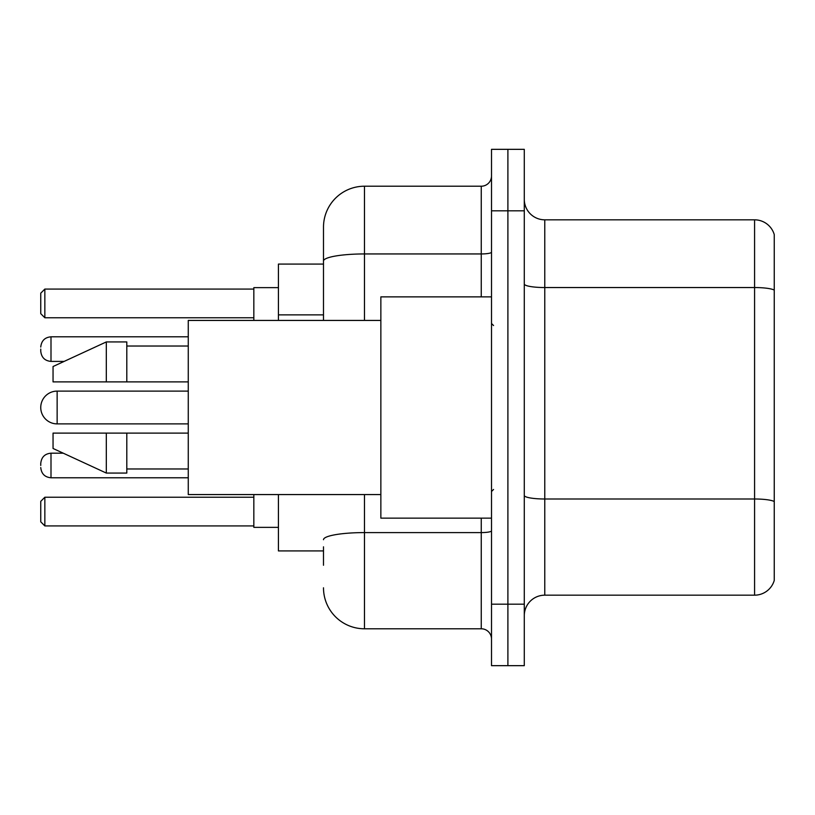 <?xml version="1.0" encoding="UTF-8"?>
<svg xmlns="http://www.w3.org/2000/svg" width="815" height="815" viewBox="0 0 815 815"><rect width="100%" height="100%" fill="white"/><g stroke="black" fill="none" stroke-linecap="round" stroke-linejoin="round"><path stroke-width="1.22" d="M323.494 300.531L323.494 249.736L323.494 264.08L278.424 264.08L278.424 320.427M323.494 550.92L278.424 550.92L278.424 494.573M323.494 565.264L323.494 546.824M491.506 604.19L491.506 665.661L507.898 665.661L507.898 604.19L507.898 665.661L524.289 665.661L524.289 604.19L507.898 604.19L507.898 210.81L507.898 604.19L491.506 604.19L491.506 210.81L507.898 210.81L507.898 149.339L507.898 210.81L524.289 210.81L524.289 604.19M524.289 210.81L524.289 149.339L491.506 149.339L491.506 210.81M364.478 494.573L364.478 628.783L481.257 628.783L481.257 518.136M323.494 320.427L323.494 227.202A40.974 40.974 0 0 1 364.478 186.217L481.257 186.217A10.249 10.249 0 0 0 491.506 175.979M323.494 227.202L323.494 249.736M491.506 639.021A10.249 10.249 0 0 0 481.257 628.783M364.478 628.783A40.974 40.974 0 0 1 323.494 587.798M524.289 615.671A20.487 20.487 0 0 1 544.777 595.174L754.578 595.174L754.578 219.826L544.777 219.826A20.487 20.487 0 0 1 524.289 199.329A20.487 20.487 0 0 0 544.777 219.826L544.777 595.174M774.25 234.577A20.487 20.487 0 0 0 754.578 219.826A20.487 20.487 0 0 1 774.25 234.577L774.25 580.423A20.487 20.487 0 0 1 754.578 595.174M188.265 391.108L57.142 391.108A16.392 16.392 0 0 0 40.75 407.5A16.392 16.392 0 0 1 57.142 391.108L57.142 423.892A16.392 16.392 0 0 1 40.75 407.5M491.506 296.864L380.86 296.864L380.86 518.136L491.506 518.136M380.86 320.427L188.265 320.427L188.265 494.573L380.86 494.573M106.317 381.889L53.046 381.889L53.046 366.526L106.317 341.933L106.317 381.889L188.265 381.889M106.317 341.933L126.804 341.933L126.804 381.889M188.265 433.111L126.804 433.111L126.804 473.067L106.317 473.067L106.317 433.111L53.046 433.111L53.046 448.474L106.317 473.067M53.046 433.111L66.606 433.111M126.804 433.111L106.317 433.111M253.832 494.573L253.832 527.356L278.424 527.356M278.424 287.644L253.832 287.644L253.832 320.427M44.845 525.93L40.75 521.824L40.75 501.337L44.845 497.242L44.845 525.93L253.832 525.93M44.845 497.242L253.832 497.242M44.845 317.758L40.75 313.663L40.75 293.176L44.845 289.07L44.845 317.758L253.832 317.758M44.845 289.07L253.832 289.07M40.75 465.487L40.75 463.44L40.75 465.487M40.75 349.105L40.75 351.153L40.75 349.105M323.494 314.875L278.424 314.875M491.506 530.809A10.249 1.783 0 0 1 481.257 532.592L364.478 532.592A40.974 7.111 180 0 0 323.494 539.713M364.478 186.217L364.478 253.944L481.257 253.944L481.257 186.217M323.494 261.065A40.974 7.111 180 0 1 364.478 253.944L364.478 320.427M481.257 296.864L481.257 253.944A10.249 1.783 0 0 0 491.506 252.161M774.25 290.109A20.487 3.555 180 0 0 754.578 287.542L544.777 287.542A20.487 3.555 0 0 1 524.289 283.987M774.25 501.551A20.487 3.555 180 0 0 754.578 498.994L544.777 498.994A20.487 3.555 -0 0 1 524.289 495.428M40.75 463.44C41.412 457.154 44.825 453.741 50.999 453.191L50.999 477.773L188.265 477.773M188.265 336.809L50.999 336.809L50.999 361.402C44.825 360.851 41.412 357.439 40.75 351.153M493.554 325.542L491.506 323.494M126.804 346.029L188.265 346.029M126.804 468.971L188.265 468.971M493.554 489.458L491.506 491.506M188.265 423.892L57.142 423.892M50.999 453.191L63.254 453.191M50.999 477.773C44.825 477.223 41.412 473.81 40.75 467.535M50.999 361.402L64.141 361.402M50.999 336.809C44.825 337.359 41.412 340.782 40.75 347.058"/></g></svg>
